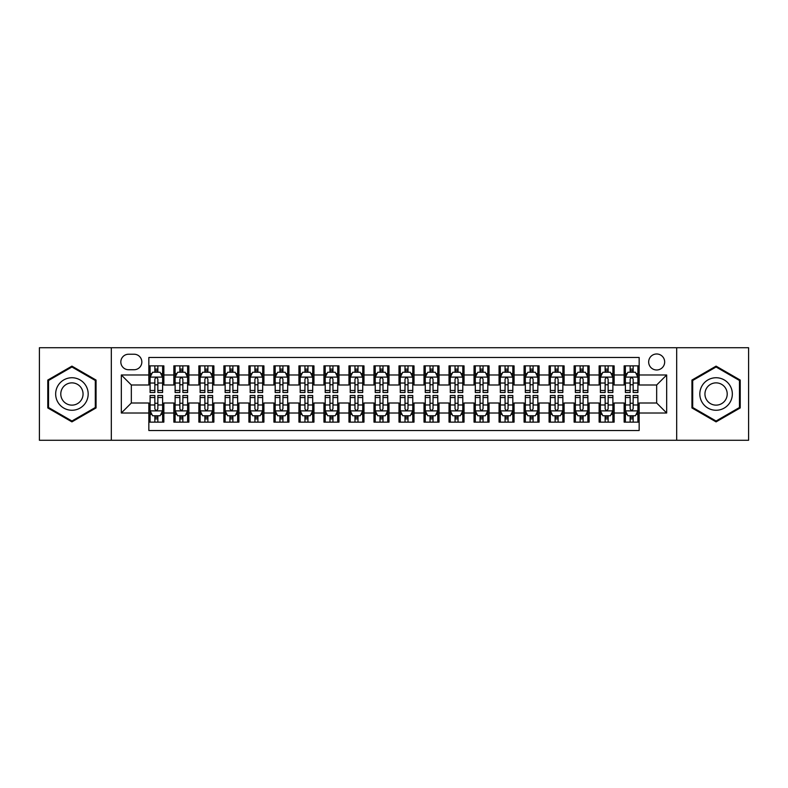 <?xml version="1.0" encoding="UTF-8"?>
<svg xmlns="http://www.w3.org/2000/svg" width="788" height="788" viewBox="0 0 788 788"><rect width="100%" height="100%" fill="white"/><g stroke="black" fill="none" stroke-linecap="round" stroke-linejoin="round"><path stroke-width="1.18" d="M656.67 353.979A8.008 8.008 0 0 0 648.662 361.978A8.008 8.008 0 0 0 656.67 369.986A8.008 8.008 0 0 0 664.668 361.978A8.008 8.008 0 0 0 656.67 353.979M676.675 440.275L748.6 440.275L748.6 347.725L676.675 347.725L676.675 440.275L111.325 440.275L111.325 347.725L39.4 347.725L39.4 440.275L111.325 440.275M639.157 365.859L624.145 365.859L624.145 374.989L614.138 374.989L614.138 384.997L624.145 384.997L624.145 374.989M614.138 374.989L614.138 365.859L599.126 365.859L599.126 374.989L589.129 374.989L589.129 384.997L599.126 384.997L599.126 374.989M589.129 374.989L589.129 365.859L574.117 365.859L574.117 374.989L564.11 374.989L564.11 384.997L574.117 384.997L574.117 374.989M564.11 374.989L564.11 365.859L549.098 365.859L549.098 374.989L539.09 374.989L539.09 384.997L549.098 384.997L549.098 374.989M539.09 374.989L539.09 365.859L524.079 365.859L524.079 374.989L514.072 374.989L514.072 384.997L524.079 384.997L524.079 374.989M514.072 374.989L514.072 365.859L499.07 365.859L499.07 374.989L489.062 374.989L489.062 384.997L499.07 384.997L499.07 374.989M489.062 374.989L489.062 365.859L474.051 365.859L474.051 374.989L464.043 374.989L464.043 384.997L474.051 384.997L474.051 374.989M464.043 374.989L464.043 365.859L449.032 365.859L449.032 374.989L439.024 374.989L439.024 384.997L449.032 384.997L449.032 374.989M439.024 374.989L439.024 365.859L424.023 365.859L424.023 374.989L414.015 374.989L414.015 384.997L424.023 384.997L424.023 374.989M414.015 374.989L414.015 365.859L399.004 365.859L399.004 374.989L388.996 374.989L388.996 384.997L399.004 384.997L399.004 374.989M388.996 374.989L388.996 365.859L373.985 365.859L373.985 374.989L363.977 374.989L363.977 384.997L373.985 384.997L373.985 374.989M363.977 374.989L363.977 365.859L348.976 365.859L348.976 374.989L338.968 374.989L338.968 384.997L348.976 384.997L348.976 374.989M338.968 374.989L338.968 365.859L323.957 365.859L323.957 374.989L313.949 374.989L313.949 384.997L323.957 384.997L323.957 374.989M313.949 374.989L313.949 365.859L298.938 365.859L298.938 374.989L288.93 374.989L288.93 384.997L298.938 384.997L298.938 374.989M288.93 374.989L288.93 365.859L273.929 365.859L273.929 374.989L263.921 374.989L263.921 384.997L273.929 384.997L273.929 374.989M263.921 374.989L263.921 365.859L248.909 365.859L248.909 374.989L238.902 374.989L238.902 384.997L248.909 384.997L248.909 374.989M238.902 374.989L238.902 365.859L223.891 365.859L223.891 374.989L213.883 374.989L213.883 384.997L223.891 384.997L223.891 374.989M213.883 374.989L213.883 365.859L198.871 365.859L198.871 374.989L188.874 374.989L188.874 384.997L198.871 384.997L198.871 374.989M188.874 374.989L188.874 365.859L173.862 365.859L173.862 384.997L163.855 384.997L163.855 365.859L148.843 365.859M148.843 422.141L163.855 422.141L163.855 403.003L173.862 403.003L173.862 422.141L188.874 422.141L188.874 403.003L198.871 403.003L198.871 413.01L188.874 413.01M198.871 413.01L198.871 422.141L213.883 422.141L213.883 403.003L223.891 403.003L223.891 413.01L213.883 413.01M223.891 413.01L223.891 422.141L238.902 422.141L238.902 403.003L248.909 403.003L248.909 413.01L238.902 413.01M248.909 413.01L248.909 422.141L263.921 422.141L263.921 403.003L273.929 403.003L273.929 413.01L263.921 413.01M273.929 413.01L273.929 422.141L288.93 422.141L288.93 403.003L298.938 403.003L298.938 413.01L288.93 413.01M298.938 413.01L298.938 422.141L313.949 422.141L313.949 403.003L323.957 403.003L323.957 413.01L313.949 413.01M323.957 413.01L323.957 422.141L338.968 422.141L338.968 403.003L348.976 403.003L348.976 413.01L338.968 413.01M348.976 413.01L348.976 422.141L363.977 422.141L363.977 403.003L373.985 403.003L373.985 413.01L363.977 413.01M373.985 413.01L373.985 422.141L388.996 422.141L388.996 403.003L399.004 403.003L399.004 413.01L388.996 413.01M399.004 413.01L399.004 422.141L414.015 422.141L414.015 403.003L424.023 403.003L424.023 413.01L414.015 413.01M424.023 413.01L424.023 422.141L439.024 422.141L439.024 403.003L449.032 403.003L449.032 413.01L439.024 413.01M449.032 413.01L449.032 422.141L464.043 422.141L464.043 403.003L474.051 403.003L474.051 413.01L464.043 413.01M474.051 413.01L474.051 422.141L489.062 422.141L489.062 403.003L499.07 403.003L499.07 413.01L489.062 413.01M499.07 413.01L499.07 422.141L514.072 422.141L514.072 403.003L524.079 403.003L524.079 413.01L514.072 413.01M524.079 413.01L524.079 422.141L539.09 422.141L539.09 403.003L549.098 403.003L549.098 413.01L539.09 413.01M549.098 413.01L549.098 422.141L564.11 422.141L564.11 403.003L574.117 403.003L574.117 413.01L564.11 413.01M574.117 413.01L574.117 422.141L589.129 422.141L589.129 403.003L599.126 403.003L599.126 413.01L589.129 413.01M599.126 413.01L599.126 422.141L614.138 422.141L614.138 403.003L624.145 403.003L624.145 413.01L614.138 413.01M128.582 369.739L134.088 369.739A7.752 7.752 0 0 0 141.84 361.978A7.752 7.752 0 0 0 134.088 354.226L128.582 354.226A7.752 7.752 0 0 0 120.83 361.978A7.752 7.752 0 0 0 128.582 369.739M676.675 347.725L111.325 347.725M639.157 374.989L639.157 357.476L148.843 357.476L148.843 384.997L131.33 384.997L131.33 403.003L148.843 403.003L148.843 430.524L639.157 430.524L639.157 403.003L656.67 403.003L656.67 384.997L639.157 384.997L639.157 374.989L666.678 374.989L666.678 413.01L639.157 413.01M148.843 413.01L121.322 413.01L121.322 374.989L148.843 374.989M624.145 413.01L624.145 422.141L639.157 422.141M148.843 372.113L150.094 372.113M154.852 372.113L157.846 372.113M162.604 372.113L163.855 372.113M148.843 384.741L150.094 384.741M154.852 384.741L157.846 384.741M162.604 384.741L163.855 384.741M148.843 403.259L150.094 403.259M154.852 403.259L157.846 403.259M162.604 403.259L163.855 403.259M148.843 415.887L150.094 415.887M154.852 415.887L157.846 415.887M162.604 415.887L163.855 415.887M173.862 384.741L175.113 384.741M179.861 384.741L182.865 384.741M187.623 384.741L188.874 384.741M173.862 372.113L175.113 372.113M179.861 372.113L182.865 372.113M187.623 372.113L188.874 372.113M173.862 403.259L175.113 403.259M179.861 403.259L182.865 403.259M187.623 403.259L188.874 403.259M173.862 415.887L175.113 415.887M179.861 415.887L182.865 415.887M187.623 415.887L188.874 415.887M198.871 403.259L200.122 403.259M204.88 403.259L207.884 403.259M212.632 403.259L213.883 403.259M198.871 415.887L200.122 415.887M204.88 415.887L207.884 415.887M212.632 415.887L213.883 415.887M198.871 372.113L200.122 372.113M204.88 372.113L207.884 372.113M212.632 372.113L213.883 372.113M198.871 384.741L200.122 384.741M204.88 384.741L207.884 384.741M212.632 384.741L213.883 384.741M223.891 403.259L225.141 403.259M229.899 403.259L232.893 403.259M237.651 403.259L238.902 403.259M223.891 415.887L225.141 415.887M229.899 415.887L232.893 415.887M237.651 415.887L238.902 415.887M223.891 372.113L225.141 372.113M229.899 372.113L232.893 372.113M237.651 372.113L238.902 372.113M223.891 384.741L225.141 384.741M229.899 384.741L232.893 384.741M237.651 384.741L238.902 384.741M248.909 403.259L250.16 403.259M254.908 403.259L257.912 403.259M262.67 403.259L263.921 403.259M248.909 415.887L250.16 415.887M254.908 415.887L257.912 415.887M262.67 415.887L263.921 415.887M248.909 372.113L250.16 372.113M254.908 372.113L257.912 372.113M262.67 372.113L263.921 372.113M248.909 384.741L250.16 384.741M254.908 384.741L257.912 384.741M262.67 384.741L263.921 384.741M273.929 403.259L275.179 403.259M279.927 403.259L282.931 403.259M287.679 403.259L288.93 403.259M273.929 415.887L275.179 415.887M279.927 415.887L282.931 415.887M287.679 415.887L288.93 415.887M273.929 372.113L275.179 372.113M279.927 372.113L282.931 372.113M287.679 372.113L288.93 372.113M273.929 384.741L275.179 384.741M279.927 384.741L282.931 384.741M287.679 384.741L288.93 384.741M298.938 403.259L300.189 403.259M304.946 403.259L307.941 403.259M312.698 403.259L313.949 403.259M298.938 415.887L300.189 415.887M304.946 415.887L307.941 415.887M312.698 415.887L313.949 415.887M298.938 372.113L300.189 372.113M304.946 372.113L307.941 372.113M312.698 372.113L313.949 372.113M298.938 384.741L300.189 384.741M304.946 384.741L307.941 384.741M312.698 384.741L313.949 384.741M323.957 403.259L325.208 403.259M329.955 403.259L332.96 403.259M337.717 403.259L338.968 403.259M323.957 415.887L325.208 415.887M329.955 415.887L332.96 415.887M337.717 415.887L338.968 415.887M323.957 372.113L325.208 372.113M329.955 372.113L332.96 372.113M337.717 372.113L338.968 372.113M323.957 384.741L325.208 384.741M329.955 384.741L332.96 384.741M337.717 384.741L338.968 384.741M348.976 403.259L350.227 403.259M354.974 403.259L357.979 403.259M362.726 403.259L363.977 403.259M348.976 415.887L350.227 415.887M354.974 415.887L357.979 415.887M362.726 415.887L363.977 415.887M348.976 372.113L350.227 372.113M354.974 372.113L357.979 372.113M362.726 372.113L363.977 372.113M348.976 384.741L350.227 384.741M354.974 384.741L357.979 384.741M362.726 384.741L363.977 384.741M373.985 403.259L375.236 403.259M379.993 403.259L382.998 403.259M387.745 403.259L388.996 403.259M373.985 415.887L375.236 415.887M379.993 415.887L382.998 415.887M387.745 415.887L388.996 415.887M373.985 372.113L375.236 372.113M379.993 372.113L382.998 372.113M387.745 372.113L388.996 372.113M373.985 384.741L375.236 384.741M379.993 384.741L382.998 384.741M387.745 384.741L388.996 384.741M399.004 403.259L400.255 403.259M405.002 403.259L408.007 403.259M412.764 403.259L414.015 403.259M399.004 415.887L400.255 415.887M405.002 415.887L408.007 415.887M412.764 415.887L414.015 415.887M399.004 372.113L400.255 372.113M405.002 372.113L408.007 372.113M412.764 372.113L414.015 372.113M399.004 384.741L400.255 384.741M405.002 384.741L408.007 384.741M412.764 384.741L414.015 384.741M424.023 403.259L425.274 403.259M430.021 403.259L433.026 403.259M437.773 403.259L439.024 403.259M424.023 415.887L425.274 415.887M430.021 415.887L433.026 415.887M437.773 415.887L439.024 415.887M424.023 372.113L425.274 372.113M430.021 372.113L433.026 372.113M437.773 372.113L439.024 372.113M424.023 384.741L425.274 384.741M430.021 384.741L433.026 384.741M437.773 384.741L439.024 384.741M449.032 403.259L450.283 403.259M455.04 403.259L458.045 403.259M462.792 403.259L464.043 403.259M449.032 415.887L450.283 415.887M455.04 415.887L458.045 415.887M462.792 415.887L464.043 415.887M449.032 372.113L450.283 372.113M455.04 372.113L458.045 372.113M462.792 372.113L464.043 372.113M449.032 384.741L450.283 384.741M455.04 384.741L458.045 384.741M462.792 384.741L464.043 384.741M474.051 403.259L475.302 403.259M480.059 403.259L483.054 403.259M487.811 403.259L489.062 403.259M474.051 415.887L475.302 415.887M480.059 415.887L483.054 415.887M487.811 415.887L489.062 415.887M474.051 372.113L475.302 372.113M480.059 372.113L483.054 372.113M487.811 372.113L489.062 372.113M474.051 384.741L475.302 384.741M480.059 384.741L483.054 384.741M487.811 384.741L489.062 384.741M499.07 403.259L500.321 403.259M505.069 403.259L508.073 403.259M512.821 403.259L514.072 403.259M499.07 415.887L500.321 415.887M505.069 415.887L508.073 415.887M512.821 415.887L514.072 415.887M499.07 372.113L500.321 372.113M505.069 372.113L508.073 372.113M512.821 372.113L514.072 372.113M499.07 384.741L500.321 384.741M505.069 384.741L508.073 384.741M512.821 384.741L514.072 384.741M524.079 403.259L525.33 403.259M530.088 403.259L533.092 403.259M537.84 403.259L539.09 403.259M524.079 415.887L525.33 415.887M530.088 415.887L533.092 415.887M537.84 415.887L539.09 415.887M524.079 372.113L525.33 372.113M530.088 372.113L533.092 372.113M537.84 372.113L539.09 372.113M524.079 384.741L525.33 384.741M530.088 384.741L533.092 384.741M537.84 384.741L539.09 384.741M549.098 403.259L550.349 403.259M555.107 403.259L558.101 403.259M562.859 403.259L564.11 403.259M549.098 415.887L550.349 415.887M555.107 415.887L558.101 415.887M562.859 415.887L564.11 415.887M549.098 372.113L550.349 372.113M555.107 372.113L558.101 372.113M562.859 372.113L564.11 372.113M549.098 384.741L550.349 384.741M555.107 384.741L558.101 384.741M562.859 384.741L564.11 384.741M574.117 403.259L575.368 403.259M580.116 403.259L583.12 403.259M587.878 403.259L589.129 403.259M574.117 415.887L575.368 415.887M580.116 415.887L583.12 415.887M587.878 415.887L589.129 415.887M574.117 372.113L575.368 372.113M580.116 372.113L583.12 372.113M587.878 372.113L589.129 372.113M574.117 384.741L575.368 384.741M580.116 384.741L583.12 384.741M587.878 384.741L589.129 384.741M599.126 403.259L600.377 403.259M605.135 403.259L608.139 403.259M612.887 403.259L614.138 403.259M599.126 415.887L600.377 415.887M605.135 415.887L608.139 415.887M612.887 415.887L614.138 415.887M599.126 372.113L600.377 372.113M605.135 372.113L608.139 372.113M612.887 372.113L614.138 372.113M599.126 384.741L600.377 384.741M605.135 384.741L608.139 384.741M612.887 384.741L614.138 384.741M624.145 403.259L625.396 403.259M630.154 403.259L633.148 403.259M637.906 403.259L639.157 403.259M624.145 415.887L625.396 415.887M630.154 415.887L633.148 415.887M637.906 415.887L639.157 415.887M624.145 372.113L625.396 372.113M630.154 372.113L633.148 372.113M637.906 372.113L639.157 372.113M624.145 384.741L625.396 384.741M630.154 384.741L633.148 384.741M637.906 384.741L639.157 384.741M131.33 384.997L121.322 374.989M131.33 403.003L121.322 413.01M666.678 374.989L656.67 384.997M666.678 413.01L656.67 403.003M71.925 421.875L96.057 407.938L96.057 380.062L71.925 366.125L47.782 380.062L47.782 407.938L71.925 421.875M740.218 380.062L716.075 366.125L691.943 380.062L691.943 407.938L716.075 421.875L740.218 407.938L740.218 380.062M157.846 369.109L154.852 369.109M162.604 390.464L157.846 390.464L157.846 392.503L162.604 392.503L162.604 377.235L160.102 372.231L152.596 372.231L150.094 377.235L150.094 392.503L154.852 392.503L154.852 390.464L150.094 390.464M150.094 377.235L150.094 365.859M162.604 377.235L162.604 365.859M154.852 372.231L154.852 365.859M157.846 365.859L157.846 372.231M157.846 390.464L157.846 379.117C156.851 377.186 155.847 377.186 154.852 379.117L154.852 390.464M154.852 418.891L157.846 418.891M150.094 397.536L154.852 397.536L154.852 395.497L150.094 395.497L150.094 410.765L152.596 415.769L160.102 415.769L162.604 410.765L162.604 395.497L157.846 395.497L157.846 397.536L162.604 397.536M162.604 410.765L162.604 422.141M150.094 410.765L150.094 422.141M157.846 415.769L157.846 422.141M154.852 422.141L154.852 415.769M154.852 397.536L154.852 408.883C155.847 410.814 156.851 410.814 157.846 408.883L157.846 397.536M71.925 377.738A16.262 16.262 0 0 0 55.662 394A16.262 16.262 0 0 0 71.925 410.262A16.262 16.262 0 0 0 88.177 394A16.262 16.262 0 0 0 71.925 377.738M71.925 382.869A11.131 11.131 0 0 0 60.784 394A11.131 11.131 0 0 0 71.925 405.13A11.131 11.131 0 0 0 83.055 394A11.131 11.131 0 0 0 71.925 382.869M95.309 407.504L71.925 421.009L48.531 407.504L48.531 380.496L71.925 366.991L95.309 380.496L95.309 407.504M702 385.874A16.262 16.262 0 0 0 707.949 408.086A16.262 16.262 0 0 0 730.161 402.126A16.262 16.262 0 0 0 724.211 379.914A16.262 16.262 0 0 0 702 385.874M706.442 388.435A11.131 11.131 0 0 0 710.51 403.643A11.131 11.131 0 0 0 725.718 399.565A11.131 11.131 0 0 0 721.641 384.357A11.131 11.131 0 0 0 706.442 388.435M739.469 380.496L739.469 407.504L716.075 421.009L692.691 407.504L692.691 380.496L716.075 366.991L739.469 380.496M182.865 369.109L179.861 369.109M187.623 390.464L182.865 390.464L182.865 392.503L187.623 392.503L187.623 377.235L185.121 372.231L177.615 372.231L175.113 377.235L175.113 392.503L179.861 392.503L179.861 390.464L175.113 390.464M175.113 377.235L175.113 365.859M187.623 377.235L187.623 365.859M179.861 372.231L179.861 365.859M182.865 365.859L182.865 372.231M182.865 390.464L182.865 379.117C181.87 377.186 180.866 377.186 179.861 379.117L179.861 390.464M207.884 369.109L204.88 369.109M212.632 390.464L207.884 390.464L207.884 392.503L212.632 392.503L212.632 377.235L210.13 372.231L202.624 372.231L200.122 377.235L200.122 392.503L204.88 392.503L204.88 390.464L200.122 390.464M200.122 377.235L200.122 365.859M212.632 377.235L212.632 365.859M204.88 372.231L204.88 365.859M207.884 365.859L207.884 372.231M207.884 390.464L207.884 379.117C206.88 377.186 205.885 377.186 204.88 379.117L204.88 390.464M232.893 369.109L229.899 369.109M237.651 390.464L232.893 390.464L232.893 392.503L237.651 392.503L237.651 377.235L235.149 372.231L227.643 372.231L225.141 377.235L225.141 392.503L229.899 392.503L229.899 390.464L225.141 390.464M225.141 377.235L225.141 365.859M237.651 377.235L237.651 365.859M229.899 372.231L229.899 365.859M232.893 365.859L232.893 372.231M232.893 390.464L232.893 379.117C231.899 377.186 230.894 377.186 229.899 379.117L229.899 390.464M257.912 369.109L254.908 369.109M262.67 390.464L257.912 390.464L257.912 392.503L262.67 392.503L262.67 377.235L260.168 372.231L252.662 372.231L250.16 377.235L250.16 392.503L254.908 392.503L254.908 390.464L250.16 390.464M250.16 377.235L250.16 365.859M262.67 377.235L262.67 365.859M254.908 372.231L254.908 365.859M257.912 365.859L257.912 372.231M257.912 390.464L257.912 379.117C256.918 377.186 255.913 377.186 254.908 379.117L254.908 390.464M179.861 418.891L182.865 418.891M175.113 397.536L179.861 397.536L179.861 395.497L175.113 395.497L175.113 410.765L177.615 415.769L185.121 415.769L187.623 410.765L187.623 395.497L182.865 395.497L182.865 397.536L187.623 397.536M187.623 410.765L187.623 422.141M175.113 410.765L175.113 422.141M182.865 415.769L182.865 422.141M179.861 422.141L179.861 415.769M179.861 397.536L179.861 408.883C180.866 410.814 181.861 410.814 182.865 408.883L182.865 397.536M204.88 418.891L207.884 418.891M200.122 397.536L204.88 397.536L204.88 395.497L200.122 395.497L200.122 410.765L202.624 415.769L210.13 415.769L212.632 410.765L212.632 395.497L207.884 395.497L207.884 397.536L212.632 397.536M212.632 410.765L212.632 422.141M200.122 410.765L200.122 422.141M207.884 415.769L207.884 422.141M204.88 422.141L204.88 415.769M204.88 397.536L204.88 408.883C205.875 410.814 206.88 410.814 207.884 408.883L207.884 397.536M229.899 418.891L232.893 418.891M225.141 397.536L229.899 397.536L229.899 395.497L225.141 395.497L225.141 410.765L227.643 415.769L235.149 415.769L237.651 410.765L237.651 395.497L232.893 395.497L232.893 397.536L237.651 397.536M237.651 410.765L237.651 422.141M225.141 410.765L225.141 422.141M232.893 415.769L232.893 422.141M229.899 422.141L229.899 415.769M229.899 397.536L229.899 408.883C230.894 410.814 231.899 410.814 232.893 408.883L232.893 397.536M254.908 418.891L257.912 418.891M250.16 397.536L254.908 397.536L254.908 395.497L250.16 395.497L250.16 410.765L252.662 415.769L260.168 415.769L262.67 410.765L262.67 395.497L257.912 395.497L257.912 397.536L262.67 397.536M262.67 410.765L262.67 422.141M250.16 410.765L250.16 422.141M257.912 415.769L257.912 422.141M254.908 422.141L254.908 415.769M254.908 397.536L254.908 408.883C255.913 410.814 256.908 410.814 257.912 408.883L257.912 397.536M282.931 369.109L279.927 369.109M287.679 390.464L282.931 390.464L282.931 392.503L287.679 392.503L287.679 377.235L285.177 372.231L277.671 372.231L275.179 377.235L275.179 392.503L279.927 392.503L279.927 390.464L275.179 390.464M275.179 377.235L275.179 365.859M287.679 377.235L287.679 365.859M279.927 372.231L279.927 365.859M282.931 365.859L282.931 372.231M282.931 390.464L282.931 379.117C281.927 377.186 280.932 377.186 279.927 379.117L279.927 390.464M279.927 418.891L282.931 418.891M275.179 397.536L279.927 397.536L279.927 395.497L275.179 395.497L275.179 410.765L277.671 415.769L285.177 415.769L287.679 410.765L287.679 395.497L282.931 395.497L282.931 397.536L287.679 397.536M287.679 410.765L287.679 422.141M275.179 410.765L275.179 422.141M282.931 415.769L282.931 422.141M279.927 422.141L279.927 415.769M279.927 397.536L279.927 408.883C280.922 410.814 281.927 410.814 282.931 408.883L282.931 397.536M307.941 369.109L304.946 369.109M312.698 390.464L307.941 390.464L307.941 392.503L312.698 392.503L312.698 377.235L310.196 372.231L302.69 372.231L300.189 377.235L300.189 392.503L304.946 392.503L304.946 390.464L300.189 390.464M300.189 377.235L300.189 365.859M312.698 377.235L312.698 365.859M304.946 372.231L304.946 365.859M307.941 365.859L307.941 372.231M307.941 390.464L307.941 379.117C306.946 377.186 305.941 377.186 304.946 379.117L304.946 390.464M304.946 418.891L307.941 418.891M300.189 397.536L304.946 397.536L304.946 395.497L300.189 395.497L300.189 410.765L302.69 415.769L310.196 415.769L312.698 410.765L312.698 395.497L307.941 395.497L307.941 397.536L312.698 397.536M312.698 410.765L312.698 422.141M300.189 410.765L300.189 422.141M307.941 415.769L307.941 422.141M304.946 422.141L304.946 415.769M304.946 397.536L304.946 408.883C305.941 410.814 306.946 410.814 307.941 408.883L307.941 397.536M332.96 369.109L329.955 369.109M337.717 390.464L332.96 390.464L332.96 392.503L337.717 392.503L337.717 377.235L335.215 372.231L327.709 372.231L325.208 377.235L325.208 392.503L329.955 392.503L329.955 390.464L325.208 390.464M325.208 377.235L325.208 365.859M337.717 377.235L337.717 365.859M329.955 372.231L329.955 365.859M332.96 365.859L332.96 372.231M332.96 390.464L332.96 379.117C331.965 377.186 330.96 377.186 329.955 379.117L329.955 390.464M329.955 418.891L332.96 418.891M325.208 397.536L329.955 397.536L329.955 395.497L325.208 395.497L325.208 410.765L327.709 415.769L335.215 415.769L337.717 410.765L337.717 395.497L332.96 395.497L332.96 397.536L337.717 397.536M337.717 410.765L337.717 422.141M325.208 410.765L325.208 422.141M332.96 415.769L332.96 422.141M329.955 422.141L329.955 415.769M329.955 397.536L329.955 408.883C330.96 410.814 331.955 410.814 332.96 408.883L332.96 397.536M357.979 369.109L354.974 369.109M362.726 390.464L357.979 390.464L357.979 392.503L362.726 392.503L362.726 377.235L360.224 372.231L352.728 372.231L350.227 377.235L350.227 392.503L354.974 392.503L354.974 390.464L350.227 390.464M350.227 377.235L350.227 365.859M362.726 377.235L362.726 365.859M354.974 372.231L354.974 365.859M357.979 365.859L357.979 372.231M357.979 390.464L357.979 379.117C356.974 377.186 355.979 377.186 354.974 379.117L354.974 390.464M354.974 418.891L357.979 418.891M350.227 397.536L354.974 397.536L354.974 395.497L350.227 395.497L350.227 410.765L352.728 415.769L360.224 415.769L362.726 410.765L362.726 395.497L357.979 395.497L357.979 397.536L362.726 397.536M362.726 410.765L362.726 422.141M350.227 410.765L350.227 422.141M357.979 415.769L357.979 422.141M354.974 422.141L354.974 415.769M354.974 397.536L354.974 408.883C355.979 410.814 356.974 410.814 357.979 408.883L357.979 397.536M382.998 369.109L379.993 369.109M387.745 390.464L382.998 390.464L382.998 392.503L387.745 392.503L387.745 377.235L385.243 372.231L377.738 372.231L375.236 377.235L375.236 392.503L379.993 392.503L379.993 390.464L375.236 390.464M375.236 377.235L375.236 365.859M387.745 377.235L387.745 365.859M379.993 372.231L379.993 365.859M382.998 365.859L382.998 372.231M382.998 390.464L382.998 379.117C381.993 377.186 380.998 377.186 379.993 379.117L379.993 390.464M379.993 418.891L382.998 418.891M375.236 397.536L379.993 397.536L379.993 395.497L375.236 395.497L375.236 410.765L377.738 415.769L385.243 415.769L387.745 410.765L387.745 395.497L382.998 395.497L382.998 397.536L387.745 397.536M387.745 410.765L387.745 422.141M375.236 410.765L375.236 422.141M382.998 415.769L382.998 422.141M379.993 422.141L379.993 415.769M379.993 397.536L379.993 408.883C380.988 410.814 381.993 410.814 382.998 408.883L382.998 397.536M408.007 369.109L405.002 369.109M412.764 390.464L408.007 390.464L408.007 392.503L412.764 392.503L412.764 377.235L410.262 372.231L402.757 372.231L400.255 377.235L400.255 392.503L405.002 392.503L405.002 390.464L400.255 390.464M400.255 377.235L400.255 365.859M412.764 377.235L412.764 365.859M405.002 372.231L405.002 365.859M408.007 365.859L408.007 372.231M408.007 390.464L408.007 379.117C407.012 377.186 406.007 377.186 405.002 379.117L405.002 390.464M405.002 418.891L408.007 418.891M400.255 397.536L405.002 397.536L405.002 395.497L400.255 395.497L400.255 410.765L402.757 415.769L410.262 415.769L412.764 410.765L412.764 395.497L408.007 395.497L408.007 397.536L412.764 397.536M412.764 410.765L412.764 422.141M400.255 410.765L400.255 422.141M408.007 415.769L408.007 422.141M405.002 422.141L405.002 415.769M405.002 397.536L405.002 408.883C406.007 410.814 407.002 410.814 408.007 408.883L408.007 397.536M433.026 369.109L430.021 369.109M437.773 390.464L433.026 390.464L433.026 392.503L437.773 392.503L437.773 377.235L435.271 372.231L427.776 372.231L425.274 377.235L425.274 392.503L430.021 392.503L430.021 390.464L425.274 390.464M425.274 377.235L425.274 365.859M437.773 377.235L437.773 365.859M430.021 372.231L430.021 365.859M433.026 365.859L433.026 372.231M433.026 390.464L433.026 379.117C432.021 377.186 431.026 377.186 430.021 379.117L430.021 390.464M430.021 418.891L433.026 418.891M425.274 397.536L430.021 397.536L430.021 395.497L425.274 395.497L425.274 410.765L427.776 415.769L435.271 415.769L437.773 410.765L437.773 395.497L433.026 395.497L433.026 397.536L437.773 397.536M437.773 410.765L437.773 422.141M425.274 410.765L425.274 422.141M433.026 415.769L433.026 422.141M430.021 422.141L430.021 415.769M430.021 397.536L430.021 408.883C431.026 410.814 432.021 410.814 433.026 408.883L433.026 397.536M458.045 369.109L455.04 369.109M462.792 390.464L458.045 390.464L458.045 392.503L462.792 392.503L462.792 377.235L460.291 372.231L452.785 372.231L450.283 377.235L450.283 392.503L455.04 392.503L455.04 390.464L450.283 390.464M450.283 377.235L450.283 365.859M462.792 377.235L462.792 365.859M455.04 372.231L455.04 365.859M458.045 365.859L458.045 372.231M458.045 390.464L458.045 379.117C457.04 377.186 456.045 377.186 455.04 379.117L455.04 390.464M455.04 418.891L458.045 418.891M450.283 397.536L455.04 397.536L455.04 395.497L450.283 395.497L450.283 410.765L452.785 415.769L460.291 415.769L462.792 410.765L462.792 395.497L458.045 395.497L458.045 397.536L462.792 397.536M462.792 410.765L462.792 422.141M450.283 410.765L450.283 422.141M458.045 415.769L458.045 422.141M455.04 422.141L455.04 415.769M455.04 397.536L455.04 408.883C456.035 410.814 457.04 410.814 458.045 408.883L458.045 397.536M483.054 369.109L480.059 369.109M487.811 390.464L483.054 390.464L483.054 392.503L487.811 392.503L487.811 377.235L485.309 372.231L477.804 372.231L475.302 377.235L475.302 392.503L480.059 392.503L480.059 390.464L475.302 390.464M475.302 377.235L475.302 365.859M487.811 377.235L487.811 365.859M480.059 372.231L480.059 365.859M483.054 365.859L483.054 372.231M483.054 390.464L483.054 379.117C482.059 377.186 481.054 377.186 480.059 379.117L480.059 390.464M480.059 418.891L483.054 418.891M475.302 397.536L480.059 397.536L480.059 395.497L475.302 395.497L475.302 410.765L477.804 415.769L485.309 415.769L487.811 410.765L487.811 395.497L483.054 395.497L483.054 397.536L487.811 397.536M487.811 410.765L487.811 422.141M475.302 410.765L475.302 422.141M483.054 415.769L483.054 422.141M480.059 422.141L480.059 415.769M480.059 397.536L480.059 408.883C481.054 410.814 482.059 410.814 483.054 408.883L483.054 397.536M508.073 369.109L505.069 369.109M512.821 390.464L508.073 390.464L508.073 392.503L512.821 392.503L512.821 377.235L510.329 372.231L502.823 372.231L500.321 377.235L500.321 392.503L505.069 392.503L505.069 390.464L500.321 390.464M500.321 377.235L500.321 365.859M512.821 377.235L512.821 365.859M505.069 372.231L505.069 365.859M508.073 365.859L508.073 372.231M508.073 390.464L508.073 379.117C507.078 377.186 506.073 377.186 505.069 379.117L505.069 390.464M505.069 418.891L508.073 418.891M500.321 397.536L505.069 397.536L505.069 395.497L500.321 395.497L500.321 410.765L502.823 415.769L510.329 415.769L512.821 410.765L512.821 395.497L508.073 395.497L508.073 397.536L512.821 397.536M512.821 410.765L512.821 422.141M500.321 410.765L500.321 422.141M508.073 415.769L508.073 422.141M505.069 422.141L505.069 415.769M505.069 397.536L505.069 408.883C506.073 410.814 507.068 410.814 508.073 408.883L508.073 397.536M533.092 369.109L530.088 369.109M537.84 390.464L533.092 390.464L533.092 392.503L537.84 392.503L537.84 377.235L535.338 372.231L527.832 372.231L525.33 377.235L525.33 392.503L530.088 392.503L530.088 390.464L525.33 390.464M525.33 377.235L525.33 365.859M537.84 377.235L537.84 365.859M530.088 372.231L530.088 365.859M533.092 365.859L533.092 372.231M533.092 390.464L533.092 379.117C532.087 377.186 531.092 377.186 530.088 379.117L530.088 390.464M530.088 418.891L533.092 418.891M525.33 397.536L530.088 397.536L530.088 395.497L525.33 395.497L525.33 410.765L527.832 415.769L535.338 415.769L537.84 410.765L537.84 395.497L533.092 395.497L533.092 397.536L537.84 397.536M537.84 410.765L537.84 422.141M525.33 410.765L525.33 422.141M533.092 415.769L533.092 422.141M530.088 422.141L530.088 415.769M530.088 397.536L530.088 408.883C531.082 410.814 532.087 410.814 533.092 408.883L533.092 397.536M558.101 369.109L555.107 369.109M562.859 390.464L558.101 390.464L558.101 392.503L562.859 392.503L562.859 377.235L560.357 372.231L552.851 372.231L550.349 377.235L550.349 392.503L555.107 392.503L555.107 390.464L550.349 390.464M550.349 377.235L550.349 365.859M562.859 377.235L562.859 365.859M555.107 372.231L555.107 365.859M558.101 365.859L558.101 372.231M558.101 390.464L558.101 379.117C557.106 377.186 556.101 377.186 555.107 379.117L555.107 390.464M555.107 418.891L558.101 418.891M550.349 397.536L555.107 397.536L555.107 395.497L550.349 395.497L550.349 410.765L552.851 415.769L560.357 415.769L562.859 410.765L562.859 395.497L558.101 395.497L558.101 397.536L562.859 397.536M562.859 410.765L562.859 422.141M550.349 410.765L550.349 422.141M558.101 415.769L558.101 422.141M555.107 422.141L555.107 415.769M555.107 397.536L555.107 408.883C556.101 410.814 557.106 410.814 558.101 408.883L558.101 397.536M583.12 369.109L580.116 369.109M587.878 390.464L583.12 390.464L583.12 392.503L587.878 392.503L587.878 377.235L585.376 372.231L577.87 372.231L575.368 377.235L575.368 392.503L580.116 392.503L580.116 390.464L575.368 390.464M575.368 377.235L575.368 365.859M587.878 377.235L587.878 365.859M580.116 372.231L580.116 365.859M583.12 365.859L583.12 372.231M583.12 390.464L583.12 379.117C582.125 377.186 581.12 377.186 580.116 379.117L580.116 390.464M580.116 418.891L583.12 418.891M575.368 397.536L580.116 397.536L580.116 395.497L575.368 395.497L575.368 410.765L577.87 415.769L585.376 415.769L587.878 410.765L587.878 395.497L583.12 395.497L583.12 397.536L587.878 397.536M587.878 410.765L587.878 422.141M575.368 410.765L575.368 422.141M583.12 415.769L583.12 422.141M580.116 422.141L580.116 415.769M580.116 397.536L580.116 408.883C581.12 410.814 582.115 410.814 583.12 408.883L583.12 397.536M608.139 369.109L605.135 369.109M612.887 390.464L608.139 390.464L608.139 392.503L612.887 392.503L612.887 377.235L610.385 372.231L602.879 372.231L600.377 377.235L600.377 392.503L605.135 392.503L605.135 390.464L600.377 390.464M600.377 377.235L600.377 365.859M612.887 377.235L612.887 365.859M605.135 372.231L605.135 365.859M608.139 365.859L608.139 372.231M608.139 390.464L608.139 379.117C607.134 377.186 606.139 377.186 605.135 379.117L605.135 390.464M605.135 418.891L608.139 418.891M600.377 397.536L605.135 397.536L605.135 395.497L600.377 395.497L600.377 410.765L602.879 415.769L610.385 415.769L612.887 410.765L612.887 395.497L608.139 395.497L608.139 397.536L612.887 397.536M612.887 410.765L612.887 422.141M600.377 410.765L600.377 422.141M608.139 415.769L608.139 422.141M605.135 422.141L605.135 415.769M605.135 397.536L605.135 408.883C606.13 410.814 607.134 410.814 608.139 408.883L608.139 397.536M633.148 369.109L630.154 369.109M637.906 390.464L633.148 390.464L633.148 392.503L637.906 392.503L637.906 377.235L635.404 372.231L627.898 372.231L625.396 377.235L625.396 392.503L630.154 392.503L630.154 390.464L625.396 390.464M625.396 377.235L625.396 365.859M637.906 377.235L637.906 365.859M630.154 372.231L630.154 365.859M633.148 365.859L633.148 372.231M633.148 390.464L633.148 379.117C632.153 377.186 631.149 377.186 630.154 379.117L630.154 390.464M630.154 418.891L633.148 418.891M625.396 397.536L630.154 397.536L630.154 395.497L625.396 395.497L625.396 410.765L627.898 415.769L635.404 415.769L637.906 410.765L637.906 395.497L633.148 395.497L633.148 397.536L637.906 397.536M637.906 410.765L637.906 422.141M625.396 410.765L625.396 422.141M633.148 415.769L633.148 422.141M630.154 422.141L630.154 415.769M630.154 397.536L630.154 408.883C631.149 410.814 632.153 410.814 633.148 408.883L633.148 397.536M173.862 413.01L163.855 413.01M173.862 374.989L163.855 374.989M162.545 377.117L150.153 377.117M150.094 373.611L151.907 373.611M160.791 373.611L162.604 373.611M154.852 383.037L150.094 383.037M162.604 383.037L157.846 383.037M157.846 370.705L154.852 370.705M150.153 410.883L162.545 410.883M162.604 414.389L160.791 414.389M151.907 414.389L150.094 414.389M157.846 404.963L162.604 404.963M150.094 404.963L154.852 404.963M154.852 417.295L157.846 417.295M187.554 377.117L175.172 377.117M175.113 373.611L176.926 373.611M185.81 373.611L187.623 373.611M179.861 383.037L175.113 383.037M187.623 383.037L182.865 383.037M182.865 370.705L179.861 370.705M212.573 377.117L200.191 377.117M200.122 373.611L201.945 373.611M210.82 373.611L212.632 373.611M204.88 383.037L200.122 383.037M212.632 383.037L207.884 383.037M207.884 370.705L204.88 370.705M237.592 377.117L225.201 377.117M225.141 373.611L226.954 373.611M235.839 373.611L237.651 373.611M229.899 383.037L225.141 383.037M237.651 383.037L232.893 383.037M232.893 370.705L229.899 370.705M262.601 377.117L250.22 377.117M250.16 373.611L251.973 373.611M260.858 373.611L262.67 373.611M254.908 383.037L250.16 383.037M262.67 383.037L257.912 383.037M257.912 370.705L254.908 370.705M175.172 410.883L187.554 410.883M187.623 414.389L185.81 414.389M176.926 414.389L175.113 414.389M182.865 404.963L187.623 404.963M175.113 404.963L179.861 404.963M179.861 417.295L182.865 417.295M200.191 410.883L212.573 410.883M212.632 414.389L210.82 414.389M201.945 414.389L200.122 414.389M207.884 404.963L212.632 404.963M200.122 404.963L204.88 404.963M204.88 417.295L207.884 417.295M225.201 410.883L237.592 410.883M237.651 414.389L235.839 414.389M226.954 414.389L225.141 414.389M232.893 404.963L237.651 404.963M225.141 404.963L229.899 404.963M229.899 417.295L232.893 417.295M250.22 410.883L262.601 410.883M262.67 414.389L260.858 414.389M251.973 414.389L250.16 414.389M257.912 404.963L262.67 404.963M250.16 404.963L254.908 404.963M254.908 417.295L257.912 417.295M287.62 377.117L275.239 377.117M275.179 373.611L276.992 373.611M285.867 373.611L287.679 373.611M279.927 383.037L275.179 383.037M287.679 383.037L282.931 383.037M282.931 370.705L279.927 370.705M275.239 410.883L287.62 410.883M287.679 414.389L285.867 414.389M276.992 414.389L275.179 414.389M282.931 404.963L287.679 404.963M275.179 404.963L279.927 404.963M279.927 417.295L282.931 417.295M312.639 377.117L300.258 377.117M300.189 373.611L302.001 373.611M310.886 373.611L312.698 373.611M304.946 383.037L300.189 383.037M312.698 383.037L307.941 383.037M307.941 370.705L304.946 370.705M300.258 410.883L312.639 410.883M312.698 414.389L310.886 414.389M302.001 414.389L300.189 414.389M307.941 404.963L312.698 404.963M300.189 404.963L304.946 404.963M304.946 417.295L307.941 417.295M337.648 377.117L325.267 377.117M325.208 373.611L327.02 373.611M335.905 373.611L337.717 373.611M329.955 383.037L325.208 383.037M337.717 383.037L332.96 383.037M332.96 370.705L329.955 370.705M325.267 410.883L337.648 410.883M337.717 414.389L335.905 414.389M327.02 414.389L325.208 414.389M332.96 404.963L337.717 404.963M325.208 404.963L329.955 404.963M329.955 417.295L332.96 417.295M362.667 377.117L350.286 377.117M350.227 373.611L352.039 373.611M360.914 373.611L362.726 373.611M354.974 383.037L350.227 383.037M362.726 383.037L357.979 383.037M357.979 370.705L354.974 370.705M350.286 410.883L362.667 410.883M362.726 414.389L360.914 414.389M352.039 414.389L350.227 414.389M357.979 404.963L362.726 404.963M350.227 404.963L354.974 404.963M354.974 417.295L357.979 417.295M387.686 377.117L375.305 377.117M375.236 373.611L377.048 373.611M385.933 373.611L387.745 373.611M379.993 383.037L375.236 383.037M387.745 383.037L382.998 383.037M382.998 370.705L379.993 370.705M375.305 410.883L387.686 410.883M387.745 414.389L385.933 414.389M377.048 414.389L375.236 414.389M382.998 404.963L387.745 404.963M375.236 404.963L379.993 404.963M379.993 417.295L382.998 417.295M412.695 377.117L400.314 377.117M400.255 373.611L402.067 373.611M410.952 373.611L412.764 373.611M405.002 383.037L400.255 383.037M412.764 383.037L408.007 383.037M408.007 370.705L405.002 370.705M400.314 410.883L412.695 410.883M412.764 414.389L410.952 414.389M402.067 414.389L400.255 414.389M408.007 404.963L412.764 404.963M400.255 404.963L405.002 404.963M405.002 417.295L408.007 417.295M437.714 377.117L425.333 377.117M425.274 373.611L427.086 373.611M435.961 373.611L437.773 373.611M430.021 383.037L425.274 383.037M437.773 383.037L433.026 383.037M433.026 370.705L430.021 370.705M425.333 410.883L437.714 410.883M437.773 414.389L435.961 414.389M427.086 414.389L425.274 414.389M433.026 404.963L437.773 404.963M425.274 404.963L430.021 404.963M430.021 417.295L433.026 417.295M462.733 377.117L450.352 377.117M450.283 373.611L452.095 373.611M460.98 373.611L462.792 373.611M455.04 383.037L450.283 383.037M462.792 383.037L458.045 383.037M458.045 370.705L455.04 370.705M450.352 410.883L462.733 410.883M462.792 414.389L460.98 414.389M452.095 414.389L450.283 414.389M458.045 404.963L462.792 404.963M450.283 404.963L455.04 404.963M455.04 417.295L458.045 417.295M487.742 377.117L475.361 377.117M475.302 373.611L477.114 373.611M485.999 373.611L487.811 373.611M480.059 383.037L475.302 383.037M487.811 383.037L483.054 383.037M483.054 370.705L480.059 370.705M475.361 410.883L487.742 410.883M487.811 414.389L485.999 414.389M477.114 414.389L475.302 414.389M483.054 404.963L487.811 404.963M475.302 404.963L480.059 404.963M480.059 417.295L483.054 417.295M512.761 377.117L500.38 377.117M500.321 373.611L502.133 373.611M511.008 373.611L512.821 373.611M505.069 383.037L500.321 383.037M512.821 383.037L508.073 383.037M508.073 370.705L505.069 370.705M500.38 410.883L512.761 410.883M512.821 414.389L511.008 414.389M502.133 414.389L500.321 414.389M508.073 404.963L512.821 404.963M500.321 404.963L505.069 404.963M505.069 417.295L508.073 417.295M537.78 377.117L525.399 377.117M525.33 373.611L527.142 373.611M536.027 373.611L537.84 373.611M530.088 383.037L525.33 383.037M537.84 383.037L533.092 383.037M533.092 370.705L530.088 370.705M525.399 410.883L537.78 410.883M537.84 414.389L536.027 414.389M527.142 414.389L525.33 414.389M533.092 404.963L537.84 404.963M525.33 404.963L530.088 404.963M530.088 417.295L533.092 417.295M562.799 377.117L550.408 377.117M550.349 373.611L552.161 373.611M561.046 373.611L562.859 373.611M555.107 383.037L550.349 383.037M562.859 383.037L558.101 383.037M558.101 370.705L555.107 370.705M550.408 410.883L562.799 410.883M562.859 414.389L561.046 414.389M552.161 414.389L550.349 414.389M558.101 404.963L562.859 404.963M550.349 404.963L555.107 404.963M555.107 417.295L558.101 417.295M587.809 377.117L575.427 377.117M575.368 373.611L577.18 373.611M586.055 373.611L587.878 373.611M580.116 383.037L575.368 383.037M587.878 383.037L583.12 383.037M583.12 370.705L580.116 370.705M575.427 410.883L587.809 410.883M587.878 414.389L586.055 414.389M577.18 414.389L575.368 414.389M583.12 404.963L587.878 404.963M575.368 404.963L580.116 404.963M580.116 417.295L583.12 417.295M612.828 377.117L600.446 377.117M600.377 373.611L602.19 373.611M611.074 373.611L612.887 373.611M605.135 383.037L600.377 383.037M612.887 383.037L608.139 383.037M608.139 370.705L605.135 370.705M600.446 410.883L612.828 410.883M612.887 414.389L611.074 414.389M602.19 414.389L600.377 414.389M608.139 404.963L612.887 404.963M600.377 404.963L605.135 404.963M605.135 417.295L608.139 417.295M637.847 377.117L625.455 377.117M625.396 373.611L627.209 373.611M636.093 373.611L637.906 373.611M630.154 383.037L625.396 383.037M637.906 383.037L633.148 383.037M633.148 370.705L630.154 370.705M625.455 410.883L637.847 410.883M637.906 414.389L636.093 414.389M627.209 414.389L625.396 414.389M633.148 404.963L637.906 404.963M625.396 404.963L630.154 404.963M630.154 417.295L633.148 417.295"/></g></svg>
